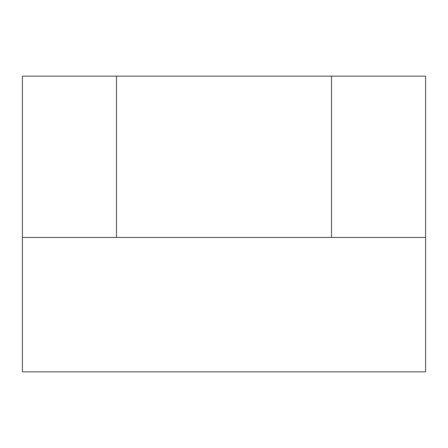 <?xml version="1.0" encoding="UTF-8"?>
<svg xmlns="http://www.w3.org/2000/svg" width="448" height="448" viewBox="0 0 448 448"><rect width="100%" height="100%" fill="white"/><g stroke="black" fill="none" stroke-linecap="round" stroke-linejoin="round"><path stroke-width="0.34" stroke-dasharray="2.24 1.68" d="M22.4 237.44L425.6 237.44L22.4 237.44L116.48 237.44L116.48 76.16L22.4 76.16L22.4 371.84L425.6 371.84L425.6 76.16L331.52 76.16L331.52 237.44L425.6 237.44M331.52 237.44L116.48 237.44M331.52 76.16L116.48 76.16"/><path stroke-width="0.67" d="M22.4 237.44L22.4 76.16L116.48 76.16L116.48 237.44L22.4 237.44L22.4 371.84L425.6 371.84L425.6 237.44L331.52 237.44L331.52 76.16L425.6 76.16L425.6 237.44M116.48 237.44L331.52 237.44M116.48 76.16L331.52 76.16"/></g></svg>
